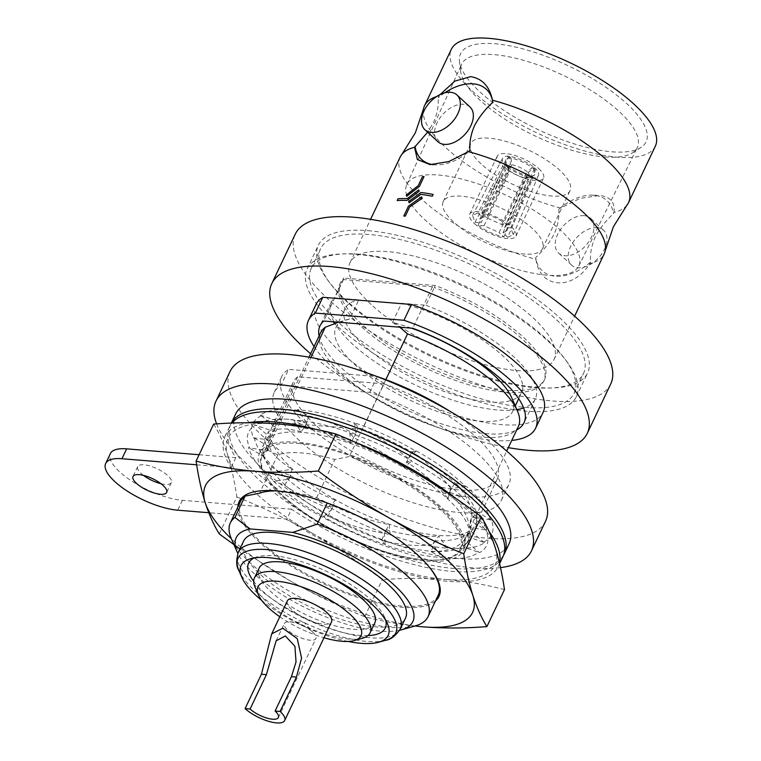 <?xml version="1.0" encoding="UTF-8"?>
<svg xmlns="http://www.w3.org/2000/svg" width="761" height="761" viewBox="0 0 761 761"><rect width="100%" height="100%" fill="white"/><g stroke="black" fill="none" stroke-linecap="round" stroke-linejoin="round"><path stroke-width="0.57" stroke-dasharray="3.81 2.85" d="M235.625 414.032A151.334 52.005 -154.6 0 0 263.972 470.146A151.334 52.005 -154.6 0 0 407.316 548.196A151.334 52.005 -154.6 0 0 509.033 543.858M503.573 555.178A151.334 52.005 25.4 0 1 400.514 557.423A151.334 52.005 25.4 0 1 259.282 480.02A151.334 52.005 25.4 0 1 230.935 423.906A151.334 52.005 25.4 0 1 231.344 423.097L230.935 423.906M297.979 410.322C280.124 408.305 267.558 409.922 260.281 415.164L261.261 415.725C252.224 420.262 249.56 427.596 253.261 437.708L254.298 438.07C256.505 447.944 264.447 459.026 278.145 471.297L278.964 471.363C291.824 483.929 308.253 495.792 328.267 506.931L328.647 506.693C348.709 518.583 369.218 528.039 390.193 535.069L390.032 534.583C411.929 542.612 431.021 547.14 447.325 548.177L446.669 547.568C464.533 549.575 477.099 547.968 484.367 542.726L483.397 542.165C492.434 537.618 495.097 530.293 491.397 520.182L490.35 519.82C488.153 509.946 480.201 498.864 466.512 486.593L465.684 486.526C452.833 473.96 436.405 462.098 416.391 450.95L416.001 451.197C395.948 439.306 375.43 429.851 354.464 422.812L358.25 427.33L355.606 433.894L354.616 423.306C332.728 415.278 313.627 410.75 297.323 409.713L307.111 423.287L304.847 426.541L292.633 419.587C275.32 417.97 263.306 419.967 256.571 425.599L255.591 425.038C247.23 429.889 245.232 437.527 249.608 447.944L248.571 447.582C251.396 457.599 259.967 468.824 274.274 481.237L273.456 481.171C286.707 493.68 303.544 505.475 323.958 516.567L323.577 516.805C343.715 528.457 364.3 537.675 385.342 544.457L385.504 544.952C407.125 552.61 425.951 556.776 441.989 557.442L442.636 558.051C459.948 559.668 471.972 557.67 478.707 552.039L479.687 552.6C488.048 547.749 490.036 540.12 485.661 529.694L486.707 530.056C483.882 520.039 475.311 508.814 460.995 496.4L461.822 496.467C448.562 483.958 431.725 472.162 411.32 461.071L411.701 460.833C391.563 449.18 370.978 439.972 349.927 433.18L349.775 432.686C328.153 425.028 309.327 420.862 293.289 420.196M297.323 409.713L308.719 415.972L305.418 426.854L304.847 426.541L301.213 431.772L292.633 419.587M349.775 432.686L350.745 443.121L355.606 433.894L353.96 437.984L349.927 433.18M350.745 443.121C332.842 434.208 317.737 428.785 305.418 426.854M355.653 434.417C337.218 424.771 321.57 418.626 308.719 415.972M354.616 423.306L354.464 422.812M416.001 451.197L408.267 458.322L406.574 461.889L411.32 461.071M416.391 450.95L411.929 451.72L407.554 460.015L404.424 467.52L411.701 460.833M404.424 467.52C388.062 455.24 371.235 445.394 353.96 437.984M408.267 458.322C392.048 445.556 375.373 435.225 358.25 427.33M465.684 486.526L450.845 488.6L449.152 492.167L460.995 496.4M466.512 486.593L455.373 482.617L450.293 490.407L447.877 498.417L461.822 496.467M447.877 498.417C437.689 485.528 423.915 473.352 406.574 461.889M450.845 488.6C441.447 475.596 428.481 463.297 411.929 451.72M490.35 519.82L471.982 517.128L470.288 520.705L485.661 529.694M491.397 520.182L476.947 511.734L471.516 519.05L469.442 527.535L486.707 530.056M469.442 527.535C468.424 516.938 461.661 505.152 449.152 492.167M471.982 517.128C472.191 506.826 466.655 495.316 455.373 482.617M483.397 542.165L466.017 536.277L464.324 539.853L478.707 552.039M484.367 542.726L470.859 531.273L465.532 538.265L463.363 547.073L479.687 552.6M463.363 547.073L470.736 538.56L470.288 520.705M466.017 536.277L476.072 526.517L476.947 511.734M446.669 547.568L434.55 540.909L432.857 544.476L441.989 557.442M447.325 548.177L438.755 535.991L433.941 542.916L431.249 551.792L442.636 558.051M431.249 551.792C447.563 551.44 458.588 547.454 464.324 539.853L465.275 538.598M434.55 540.909C451.948 541.328 464.048 538.113 470.859 531.273M390.032 534.583L386.008 529.78L381.718 540.434L385.504 544.952M390.193 535.069L389.213 524.633L384.315 533.347L385.342 544.457M381.718 540.434C401.551 545.285 418.598 546.626 432.857 544.476M386.008 529.78C406.384 535.344 423.963 537.418 438.755 535.991M328.647 506.693L333.394 505.875L328.039 516.044L323.577 516.805M328.267 506.931L335.534 500.243L331.701 509.442L323.958 516.567M328.039 516.044C346.341 524.243 365.099 530.008 384.315 533.347M333.394 505.875C351.553 514.56 370.16 520.809 389.213 524.633M278.964 471.363L290.816 475.596L284.585 485.147L273.456 481.171M278.145 471.297L292.091 469.347L289.123 479.164L274.274 481.237M284.585 485.147C296.714 493.956 312.419 502.06 331.701 509.442M290.816 475.596C302.146 484.529 317.052 492.738 335.534 500.243M254.298 438.07L269.679 447.059L263.021 456.029L248.571 447.582M253.261 437.708L270.516 440.229L267.986 450.636L249.608 447.944M263.021 456.029C265.97 462.545 274.673 470.26 289.123 479.164M269.679 447.059C271.401 453.299 278.878 460.728 292.091 469.347M261.261 415.725L275.644 427.91L269.099 436.491L255.591 425.038M260.281 415.164L276.604 420.69L273.95 431.487L256.571 425.599M269.099 436.491L264.333 439.506L267.986 450.636M275.644 427.91L268.452 431.639L270.516 440.229M301.213 431.772C286.83 428.043 277.746 427.948 273.95 431.487M307.111 423.287C291.653 418.797 281.484 417.932 276.604 420.69M545.532 521.256A174.611 60.005 25.4 0 1 487.363 538.255A174.611 60.005 25.4 0 1 307.006 469.965A174.611 60.005 25.4 0 1 230.069 371.463M216.609 423.887A174.611 60.005 -154.6 0 0 473.294 567.877A174.611 60.005 -154.6 0 0 500.5 567.611M362.493 429.252L276.119 422.241A112.913 38.801 -154.6 0 0 271.734 427.549A112.913 38.801 -154.6 0 0 357.09 511.04A112.913 38.801 -154.6 0 0 475.739 524.415A112.913 38.801 -154.6 0 0 362.493 429.252L384.067 383.829A112.913 38.801 25.4 0 1 497.304 478.992A112.913 38.801 25.4 0 1 378.655 465.608A112.913 38.801 25.4 0 1 293.299 382.127A112.913 38.801 25.4 0 1 297.684 376.809L384.067 383.829M281.085 385.171L369.732 392.372A125.717 43.206 25.4 0 1 501.366 500.281A125.717 43.206 25.4 0 1 369.266 485.385A125.717 43.206 25.4 0 1 274.236 392.429A125.717 43.206 25.4 0 1 281.085 385.171L288.59 369.37L377.028 376.552M449.97 411.311A125.717 43.206 25.4 0 1 508.871 484.481A125.717 43.206 25.4 0 1 376.771 469.585A125.717 43.206 25.4 0 1 281.732 376.628A125.717 43.206 25.4 0 1 288.59 369.37M369.732 392.372L377.209 376.619M276.119 422.241L297.684 376.809M626.864 205.27A112.913 38.801 25.4 0 1 614.013 212.414L613.48 213.689A47.724 30.107 -47.3 0 0 593.827 195.225A47.724 30.107 -47.3 0 0 592.8 195.158A47.724 30.107 -47.3 0 0 558.745 209.237L560.629 208.076A112.913 38.801 25.4 0 1 445.699 147.586A112.913 38.801 25.4 0 1 423.535 108.728M400.162 157.07A112.913 38.801 25.4 0 0 421.318 198.935A112.913 38.801 25.4 0 0 535.972 259.358L535.687 257.551A47.724 30.107 -47.3 0 0 590.641 262.022C589.899 254.336 591.392 246.05 595.131 237.175C599.716 228.481 605.832 220.652 613.48 213.689M558.745 209.237C559.459 216.866 557.956 225.075 554.255 233.855C549.575 242.673 543.392 250.569 535.687 257.551M436.529 96.609A112.913 38.801 25.4 0 1 439.078 95.886L438.079 97.865C438.793 105.484 437.29 113.684 433.589 122.473L427.625 132.214M143.429 475.368A18.625 6.402 25.4 0 1 141.194 473.504A18.625 6.402 25.4 0 1 137.703 466.598A18.625 6.402 25.4 0 1 150.221 466.065A18.625 6.402 25.4 0 1 167.867 475.673A18.625 6.402 25.4 0 1 171.358 482.579A18.625 6.402 25.4 0 1 160.942 483.682M442.388 508.224A112.913 38.801 25.4 0 1 463.544 550.089A112.913 38.801 25.4 0 1 387.653 553.323A112.913 38.801 25.4 0 1 280.695 495.088A112.913 38.801 25.4 0 1 259.539 453.223A112.913 38.801 25.4 0 1 335.43 449.989A112.913 38.801 25.4 0 1 442.388 508.224M447.078 498.35A112.913 38.801 25.4 0 1 468.234 540.215A112.913 38.801 25.4 0 1 392.343 543.449A112.913 38.801 25.4 0 1 285.385 485.214A112.913 38.801 25.4 0 1 264.229 443.349A112.913 38.801 25.4 0 1 340.119 440.115A112.913 38.801 25.4 0 1 447.078 498.35M502.935 556.691A151.334 52.005 25.4 0 1 291.568 509.185L286.878 519.059L208.78 512.714M455.183 497.989A151.334 52.005 25.4 0 1 469.889 510.46A151.334 52.005 25.4 0 1 489.019 531.425M499.482 563.092A151.334 52.005 25.4 0 1 498.246 566.565A151.334 52.005 25.4 0 1 286.878 519.059M368.02 230.678A149.004 51.206 25.4 0 1 521.922 288.942A149.004 51.206 25.4 0 1 587.578 373.004A149.004 51.206 25.4 0 1 537.941 387.511A149.004 51.206 25.4 0 1 384.029 329.237A149.004 51.206 25.4 0 1 318.383 245.175A149.004 51.206 25.4 0 1 368.02 230.678M356.766 254.374A149.004 51.206 25.4 0 1 510.669 312.647A149.004 51.206 25.4 0 1 576.324 396.709A149.004 51.206 25.4 0 1 526.679 411.206A149.004 51.206 25.4 0 1 372.776 352.942A149.004 51.206 25.4 0 1 307.121 268.88A149.004 51.206 25.4 0 1 356.766 254.374M310.631 353.77A174.611 60.005 -154.6 0 0 508.319 447.649M610.712 383.991A174.611 60.005 25.4 0 1 552.543 400.99A174.611 60.005 25.4 0 1 372.177 332.7A174.611 60.005 25.4 0 1 295.249 234.198M538.74 168.581A25.608 8.799 25.4 0 1 543.544 178.074A25.608 8.799 25.4 0 1 526.327 178.806A25.608 8.799 25.4 0 1 502.07 165.603A25.608 8.799 25.4 0 1 497.275 156.1A25.608 8.799 25.4 0 1 514.484 155.368A25.608 8.799 25.4 0 1 538.74 168.581M474.512 223.639A25.608 8.799 -154.6 0 0 498.769 236.842A25.608 8.799 -154.6 0 0 515.987 236.11A25.608 8.799 -154.6 0 0 511.183 226.616A25.608 8.799 -154.6 0 0 486.926 213.403A25.608 8.799 -154.6 0 0 469.718 214.145A25.608 8.799 -154.6 0 0 474.512 223.639M453.508 221.927A54.944 18.882 25.4 0 1 443.216 201.56A54.944 18.882 25.4 0 1 480.143 199.981A54.944 18.882 25.4 0 1 532.186 228.319A54.944 18.882 25.4 0 1 542.479 248.695A54.944 18.882 25.4 0 1 505.551 250.264A54.944 18.882 25.4 0 1 453.508 221.927M481.066 163.891A54.944 18.882 25.4 0 1 470.774 143.515A54.944 18.882 25.4 0 1 507.701 141.946A54.944 18.882 25.4 0 1 559.744 170.283A54.944 18.882 25.4 0 1 570.037 190.659A54.944 18.882 25.4 0 1 533.109 192.229A54.944 18.882 25.4 0 1 481.066 163.891M460.12 549.166A109.422 37.603 -154.6 0 1 427.501 560.058A109.422 37.603 -154.6 0 1 423.658 559.82A109.422 37.603 -154.6 0 1 282.921 495.868A109.422 37.603 -154.6 0 1 274.597 487.459A109.422 37.603 -154.6 0 1 262.421 455.287A109.422 37.603 -154.6 0 1 267.035 449.875L277.784 454.888A101.28 34.806 25.4 0 1 301.632 452.919A101.28 34.806 25.4 0 1 334.773 459.52L349.309 456.552A109.422 37.603 -154.6 0 1 439.62 508.586A109.422 37.603 -154.6 0 1 460.12 549.166L506.702 451.045M298.483 443.454A110.592 38.002 25.4 0 1 439.116 506.626A110.592 38.002 25.4 0 1 428.481 560.106A110.592 38.002 25.4 0 1 424.6 559.858A110.592 38.002 25.4 0 1 273.941 486.726A110.592 38.002 25.4 0 1 298.483 443.454M276.176 490.874A101.28 34.806 25.4 0 1 279.905 490.969A101.28 34.806 25.4 0 1 283.453 491.197A101.28 34.806 25.4 0 1 316.595 497.799L327.344 502.821A109.422 37.603 25.4 0 1 417.656 554.855A109.422 37.603 25.4 0 1 425.979 563.264A109.422 37.603 25.4 0 1 426.303 563.625M435.52 600.962A110.592 38.002 25.4 0 1 402.093 607.259A110.592 38.002 25.4 0 1 294.336 568.077A110.592 38.002 25.4 0 1 237.832 507.092M438.155 595.425A109.422 37.603 25.4 0 1 401.694 606.079A109.422 37.603 25.4 0 1 260.956 542.127A109.422 37.603 25.4 0 1 240.457 501.556M287.411 600.781A24.447 8.4 -154.6 0 0 291.986 609.846A24.447 8.4 -154.6 0 0 315.149 622.46A24.447 8.4 -154.6 0 0 331.577 621.756M312.619 632.039A17.465 6.002 25.4 0 1 313.951 633.38A17.465 6.002 25.4 0 1 315.891 638.508A17.465 6.002 25.4 0 1 304.153 639.012A17.465 6.002 25.4 0 1 287.61 630.003A17.465 6.002 25.4 0 1 284.338 623.535A17.465 6.002 25.4 0 1 289.551 621.794A17.465 6.002 25.4 0 1 312.619 632.039M362.674 638.175A64.029 22.002 25.4 0 1 266.464 601.628A64.029 22.002 25.4 0 1 255.03 587.064M259.101 568.125A64.029 22.002 -154.6 0 0 271.097 591.868A64.029 22.002 -154.6 0 0 331.739 624.886A64.029 22.002 -154.6 0 0 374.773 623.05M243.53 541.223A89.636 30.801 -154.6 0 0 260.319 574.46A89.636 30.801 -154.6 0 0 345.218 620.691A89.636 30.801 -154.6 0 0 405.47 618.122M348.081 641.437A81.398 27.976 25.4 0 1 261.727 600.429M254.336 557.927A75.643 25.998 25.4 0 1 257.427 556.805A75.643 25.998 25.4 0 1 371.102 599.991A75.643 25.998 25.4 0 1 384.609 617.19A75.643 25.998 25.4 0 1 385.694 620.301M367.924 635.597A75.643 25.998 25.4 0 1 262.783 591.192A75.643 25.998 25.4 0 1 253.708 581.366M611.863 151.8A102.668 35.282 -154.6 0 0 640.781 147.548A102.668 35.282 -154.6 0 0 609.181 89.541A102.668 35.282 -154.6 0 0 494.783 43.729A102.668 35.282 -154.6 0 0 459.473 61.451A102.668 35.282 -154.6 0 0 514.702 117.156A102.668 35.282 -154.6 0 0 611.863 151.8M604.928 156.956A97.199 33.408 -154.6 0 0 632.305 152.932A97.199 33.408 -154.6 0 0 637.233 147.653A97.199 33.408 -154.6 0 0 594.683 92.794A97.199 33.408 -154.6 0 0 494.089 54.649A97.199 33.408 -154.6 0 0 461.632 64.266A97.199 33.408 -154.6 0 0 460.652 71.429A97.199 33.408 -154.6 0 0 512.943 124.157A97.199 33.408 -154.6 0 0 604.928 156.956M614.013 212.414C615.211 202.436 610.379 196.795 599.525 195.482L579.901 198.431L560.629 208.076M597.128 227.672A23.629 14.906 -47.3 0 0 573.299 241.827A23.629 14.906 -47.3 0 0 571.578 265.085A23.629 14.906 -47.3 0 0 578.084 267.767A23.629 14.906 -47.3 0 0 601.922 253.622A23.629 14.906 -47.3 0 0 603.635 230.355A23.629 14.906 -47.3 0 0 597.128 227.672M584.115 215.667A23.629 14.906 -47.3 0 0 560.286 229.812A23.629 14.906 -47.3 0 0 558.574 253.08A23.629 14.906 -47.3 0 0 565.081 255.763A23.629 14.906 -47.3 0 0 588.909 241.608A23.629 14.906 -47.3 0 0 590.622 218.35A23.629 14.906 -47.3 0 0 584.115 215.667M439.078 95.886L440.191 94.516M444.633 92.871A47.724 30.107 -47.3 0 0 438.079 97.865M469.956 106.968A23.629 14.906 -47.3 0 0 463.449 104.286A23.629 14.906 -47.3 0 0 439.62 118.44A23.629 14.906 -47.3 0 0 437.898 141.698M338.483 322.36A145.513 50.007 25.4 0 1 311.22 268.405A145.513 50.007 25.4 0 1 409.018 264.229A145.513 50.007 25.4 0 1 546.845 339.282A145.513 50.007 25.4 0 1 574.108 393.228A145.513 50.007 25.4 0 1 476.31 397.404A145.513 50.007 25.4 0 1 338.483 322.36M347.853 302.602A145.513 50.007 25.4 0 1 320.6 248.657A145.513 50.007 25.4 0 1 418.398 244.481A145.513 50.007 25.4 0 1 556.224 319.525A145.513 50.007 25.4 0 1 583.487 373.48A145.513 50.007 25.4 0 1 485.68 377.656A145.513 50.007 25.4 0 1 347.853 302.602M655.326 146.198A112.913 38.801 25.4 0 1 579.435 149.432A112.913 38.801 25.4 0 1 472.476 91.196A112.913 38.801 25.4 0 1 451.321 49.332M433.161 194.455A112.913 38.801 -154.6 0 0 421.004 192.504L408.676 201.503L409.18 202.787M418.683 189.917L407.297 198.592A112.913 38.801 -154.6 0 0 398.041 198.783L397.194 200.552M424.048 176.657A112.913 38.801 -154.6 0 0 422.545 176.533L418.217 185.655L406.298 195.073L406.735 196.29M421.632 196.871L408.457 206.212L403.796 216.029M371.197 304.505A112.913 38.801 25.4 0 1 350.041 262.631A112.913 38.801 25.4 0 1 425.932 259.396A112.913 38.801 25.4 0 1 532.89 317.632A112.913 38.801 25.4 0 1 554.046 359.496A112.913 38.801 25.4 0 1 478.146 362.74A112.913 38.801 25.4 0 1 371.197 304.505M399.649 630.26A97.779 33.608 25.4 0 1 254.488 573.984A97.779 33.608 25.4 0 1 237.793 553.409M415.278 625.903A109.422 37.603 25.4 0 1 250.845 563.435A109.422 37.603 25.4 0 1 231.296 538.55M511.668 397.651A97.779 33.608 25.4 0 1 512.514 411.672A97.779 33.608 25.4 0 1 446.793 414.469A97.779 33.608 25.4 0 1 354.179 364.043A97.779 33.608 25.4 0 1 335.858 327.782A97.779 33.608 25.4 0 1 347.254 319.582A97.779 33.608 25.4 0 1 349.746 318.983L358.84 299.824L334.469 297.846L343.848 278.088L435.282 285.518A112.913 38.801 25.4 0 1 523.511 337.38A112.913 38.801 25.4 0 1 544.667 379.254A112.913 38.801 25.4 0 1 468.766 382.488A112.913 38.801 25.4 0 1 361.817 324.253A112.913 38.801 25.4 0 1 340.662 282.388A112.913 38.801 25.4 0 1 343.848 278.088M518.346 426.541A109.422 37.603 25.4 0 1 444.795 429.67A109.422 37.603 25.4 0 1 341.156 373.242A109.422 37.603 25.4 0 1 320.647 332.662M335.858 327.782L338.493 322.236L349.746 318.983M435.282 285.518L434.341 287.496A112.913 38.801 25.4 0 1 522.569 339.358A112.913 38.801 25.4 0 1 543.725 381.223A112.913 38.801 25.4 0 1 467.834 384.467A112.913 38.801 25.4 0 1 360.876 326.222A112.913 38.801 25.4 0 1 339.72 284.357A112.913 38.801 25.4 0 1 342.907 280.067A112.913 38.801 25.4 0 1 343.487 279.553L432.438 286.783A112.913 38.801 25.4 0 1 434.341 287.496L425.903 305.266L401.532 303.287L392.438 322.445A97.779 33.608 25.4 0 1 411.311 328.143M401.532 303.287A97.779 33.608 25.4 0 1 503.297 356.253A97.779 33.608 25.4 0 1 521.618 392.514A97.779 33.608 25.4 0 1 455.896 395.311A97.779 33.608 25.4 0 1 363.273 344.885A97.779 33.608 25.4 0 1 344.952 308.624A97.779 33.608 25.4 0 1 358.84 299.824M438.583 175.03A95.182 32.713 25.4 0 1 537.085 212.386A95.182 32.713 25.4 0 1 578.75 266.103A95.182 32.713 25.4 0 1 547.121 275.216A95.182 32.713 25.4 0 1 449 238.126A95.182 32.713 25.4 0 1 406.793 184.457A95.182 32.713 25.4 0 1 438.583 175.03M385.827 379.644L349.309 456.552M267.035 449.875L310.888 357.518M277.784 454.888L259.606 493.166M316.595 497.799L334.773 459.52M392.438 322.445L399.848 327.211M425.903 305.266A112.913 38.801 25.4 0 1 535.287 399.002A112.913 38.801 25.4 0 1 523.654 408.001M516.852 409.599A112.913 38.801 25.4 0 1 416.98 385.779A112.913 38.801 25.4 0 1 334.935 323.473M334.012 321.865A112.913 38.801 25.4 0 1 331.282 302.136A112.913 38.801 25.4 0 1 334.469 297.846M590.641 262.022L589.785 263.725A112.913 38.801 25.4 0 0 604.167 253.936M535.972 259.358C539.758 288.467 572.167 291.33 589.785 263.725M433.095 164.642A47.724 30.107 -47.3 0 0 435.73 164.89A47.724 30.107 -47.3 0 0 469.975 150.64M279.81 616.781A57.037 19.605 -154.6 0 0 323.977 637.756M236.852 496.933C262.669 507.378 287.734 519.44 312.02 533.119A147.843 50.806 25.4 0 1 227.729 455.306C231.534 467.568 234.578 481.437 236.852 496.933L219.273 533.937M312.02 533.119C336.2 547.026 359.611 562.55 382.25 579.701C404.177 577.999 425.37 577.922 445.832 579.463A147.843 50.806 25.4 0 1 312.02 533.119M213.67 424.086C219.12 432.876 223.81 443.283 227.729 455.306A147.843 50.806 25.4 0 1 277.251 423.848A147.843 50.806 25.4 0 1 411.064 470.203A147.843 50.806 25.4 0 1 495.363 548.006A147.843 50.806 25.4 0 1 445.832 579.463C466.151 581.214 485.699 584.6 504.476 589.623M423.325 626.864C402.978 625.085 383.43 621.699 364.681 616.705C338.864 606.26 313.798 594.198 289.513 580.519L240.371 549.242M415.011 625.98A147.843 50.806 25.4 0 1 289.513 580.519A147.843 50.806 25.4 0 1 231.401 538.798M364.681 616.705L382.25 579.701M508.805 170.074A16.295 5.565 27.8 0 1 507.815 168.305A16.295 5.565 27.8 0 1 507.777 165.993A16.295 5.565 27.8 0 1 510.507 164.595L509.889 158.098A20.956 7.153 -152.2 0 0 505.751 162.921A20.956 7.153 -152.2 0 0 507.482 165.812L508.805 170.074L480.952 222.849L479.887 218.845L482.655 217.37L477.908 212.985L507.91 156.148A24.447 8.352 -152.2 0 0 502.612 158.326A24.447 8.352 -152.2 0 0 504.99 165.518L507.482 165.812M509.889 158.098L507.91 156.148M524.938 177.912A16.295 4.985 25.3 0 1 509.889 171.073L508.415 166.669A20.956 6.411 -154.7 0 0 529.608 176.295L524.938 177.912L499.121 232.571L484.072 225.722L478.108 225.246L505.913 166.374A24.447 7.477 -154.7 0 0 531.673 178.084L529.608 176.295M508.415 166.669L505.913 166.374M528.001 172.538A16.295 5.622 23 0 1 529.171 176.314A16.295 5.622 23 0 1 527.316 177.779A16.295 5.622 23 0 1 526.298 178.017L530.778 176.39A20.956 7.229 -157 0 0 532.776 175.991A20.956 7.229 -157 0 0 533.176 168.676L528.001 172.538L504.743 227.406L505.884 231.258L503.04 232.885L507.787 237.27L532.843 178.179A24.447 8.438 -157 0 0 538.379 175.477A24.447 8.438 -157 0 0 535.763 168.799L533.176 168.676M530.778 176.39L532.843 178.179M511.868 164.699A16.295 6.202 25.5 0 1 526.926 171.539L532.253 167.82A20.956 7.981 -154.5 0 0 511.059 158.193L511.868 164.699L486.574 217.684L501.632 224.524L507.587 225.009L534.831 167.943A24.447 9.303 -154.5 0 0 509.071 156.243L511.059 158.193M532.253 167.82L534.831 167.943M482.655 217.37L510.507 164.595M477.908 212.985L472.533 215.315L474.988 222.364L480.952 222.849M474.988 222.364L504.99 165.518M484.072 225.722L509.889 171.073M478.108 225.246C486.079 231.116 494.669 235.016 503.868 236.947L499.121 232.571M503.868 236.947L531.673 178.084M503.04 232.885L526.298 178.017M507.787 237.27L513.266 234.721L510.707 227.891L504.743 227.406M510.707 227.891L535.763 168.799M501.632 224.524L526.926 171.539M507.587 225.009C499.616 219.139 491.026 215.239 481.827 213.299L486.574 217.684M481.827 213.299L509.071 156.243M315.967 304.543A125.717 43.206 -154.6 0 0 410.997 397.499A125.717 43.206 -154.6 0 0 543.097 412.395M314.055 346.55A125.717 43.206 -154.6 0 0 403.501 413.299A125.717 43.206 -154.6 0 0 511.753 440.419M319.078 335.981A112.913 38.801 -154.6 0 0 405.385 409.323A112.913 38.801 -154.6 0 0 516.767 429.851M432.438 286.783L412.747 328.257M343.487 279.553L323.786 321.028M196.671 464.8L231.125 467.596A151.334 52.005 25.4 0 1 224.837 436.747A151.334 52.005 25.4 0 1 248.295 422.745M315.511 429.29A151.334 52.005 25.4 0 1 356.804 442.94M199.106 454.745L235.815 457.722A151.334 52.005 25.4 0 1 229.527 426.873A151.334 52.005 25.4 0 1 231.953 423.068M291.568 509.185L182.402 500.319A48.894 16.799 25.4 0 1 131.91 481.199A48.894 16.799 25.4 0 1 110.364 453.613M235.815 457.722L231.125 467.596M400.267 629.081A89.636 30.801 25.4 0 1 340.015 631.649A89.636 30.801 25.4 0 1 255.116 585.418A89.636 30.801 25.4 0 1 238.326 552.182M385.618 640.258A87.249 29.983 25.4 0 1 254.507 590.45A87.249 29.983 25.4 0 1 238.916 570.607M182.402 500.319L177.713 510.193M470.736 538.56L476.072 526.517M264.333 439.506L268.452 431.639M501.366 500.281L508.871 484.481M274.236 392.429L281.732 376.628M475.739 524.415L497.304 478.992M271.734 427.549L293.299 382.127M171.358 482.579L166.669 492.453M468.234 540.215L463.544 550.089M499.616 563.682L498.246 566.565M576.324 396.709L587.578 373.004M515.987 236.11L543.544 178.074M443.216 201.56L470.774 143.515M427.501 560.058L428.481 560.106M425.979 563.264L426.636 563.987M278.374 717.509L315.891 638.508M289.551 621.794L304.172 622.469L313.951 633.38M384.609 617.19L387.444 623.725M632.305 152.932L640.781 147.548M571.578 265.085L558.574 253.08M311.22 268.405L320.6 248.657M350.041 262.631L370.607 219.311M347.254 319.582L345.123 320.181M512.514 411.672L515.254 405.917M518.688 398.678L521.618 392.514M578.75 266.103L637.233 147.653M543.725 381.223L544.667 379.254M339.72 284.357L340.662 282.388M262.421 455.287L309.014 357.175M406.793 184.457L461.632 64.266M338.493 322.226L344.952 308.624M554.046 359.496L574.612 316.176M574.108 393.228L583.487 373.48M435.73 164.89L430.127 164.633M603.635 230.355L590.622 218.35M592.8 195.158L598.403 195.415M460.652 71.429L459.473 61.451M257.427 556.805L250.578 558.736M276.119 640.848L284.338 623.535M279.905 490.969L272.096 490.607M274.597 487.459L273.941 486.726M542.479 248.695L570.037 190.659M469.718 214.145L497.275 156.1M507.815 168.305L505.751 162.921M527.316 177.779L532.776 175.991M479.887 218.845L507.777 165.993M472.533 215.315L502.612 158.326M505.884 231.258L529.171 176.314M513.266 234.721L538.379 175.477M307.121 268.88L318.383 245.175M331.282 302.136L320.029 325.832M535.287 399.002L524.034 422.697M229.527 426.873L224.837 436.747M264.229 443.349L259.539 453.223M137.703 466.598L133.013 476.472"/><path stroke-width="1.14" d="M504.343 553.732L509.033 543.858A151.334 52.005 -154.6 0 0 480.676 487.744A151.334 52.005 -154.6 0 0 337.342 409.694A151.334 52.005 -154.6 0 0 235.625 414.032L231.325 423.097A151.334 52.005 25.4 0 1 333.822 419.929A151.334 52.005 25.4 0 1 475.986 497.618A151.334 52.005 25.4 0 1 504.343 553.732A151.334 52.005 25.4 0 1 503.573 555.178M216 401.085L230.069 371.463A174.611 60.005 25.4 0 1 288.238 354.464A174.611 60.005 25.4 0 1 468.595 422.745A174.611 60.005 25.4 0 1 545.532 521.256L531.463 550.878A174.611 60.005 -154.6 0 0 454.526 452.376A174.611 60.005 -154.6 0 0 274.169 384.086A174.611 60.005 -154.6 0 0 216 401.085A174.611 60.005 -154.6 0 0 216.609 423.887M500.5 567.611A174.611 60.005 -154.6 0 0 531.463 550.878M377.209 376.619L377.237 376.571A125.717 43.206 25.4 0 1 449.97 411.311M605.185 250.93A112.913 38.801 25.4 0 0 583.012 212.072A112.913 38.801 25.4 0 0 468.367 151.648L469.975 150.64C469.242 142.916 470.736 134.64 474.464 125.793C479.059 117.089 485.176 109.261 492.814 102.307L492.472 100.224A112.913 38.801 25.4 0 1 607.392 160.714A112.913 38.801 25.4 0 1 628.548 202.588A112.913 38.801 25.4 0 1 626.864 205.27L613.366 226.835L605.185 250.93A112.913 38.801 25.4 0 1 604.167 253.936L574.612 316.176M370.607 219.311L400.162 157.07A112.913 38.801 25.4 0 1 401.856 154.378L415.354 132.814L423.535 108.728A112.913 38.801 25.4 0 1 424.552 105.722A112.913 38.801 25.4 0 1 436.529 96.609M163.177 485.547A18.625 6.402 25.4 0 1 166.669 492.453A18.625 6.402 25.4 0 1 154.15 492.985A18.625 6.402 25.4 0 1 136.504 483.378A18.625 6.402 25.4 0 1 133.013 476.472A18.625 6.402 25.4 0 1 145.532 475.939A18.625 6.402 25.4 0 1 163.177 485.547M160.942 483.682A18.625 6.402 25.4 0 1 143.429 475.368M231.953 423.068A151.334 52.005 25.4 0 1 337.037 424.334A151.334 52.005 25.4 0 1 474.579 500.586A151.334 52.005 25.4 0 1 502.935 556.691L499.616 563.682M489.019 531.425A151.334 52.005 25.4 0 1 499.482 563.092M508.319 447.649A174.611 60.005 -154.6 0 0 529.095 450.36A174.611 60.005 -154.6 0 0 587.264 433.361A174.611 60.005 -154.6 0 0 510.327 334.859A174.611 60.005 -154.6 0 0 329.97 266.569A174.611 60.005 -154.6 0 0 271.801 283.568A174.611 60.005 -154.6 0 0 310.631 353.77M271.801 283.568L295.249 234.198A174.611 60.005 25.4 0 1 353.418 217.199A174.611 60.005 25.4 0 1 533.775 285.48A174.611 60.005 25.4 0 1 610.712 383.991L587.264 433.361M237.832 507.092A110.592 38.002 25.4 0 1 272.096 490.607A110.592 38.002 25.4 0 1 275.977 490.855A110.592 38.002 25.4 0 1 426.636 563.987A110.592 38.002 25.4 0 1 435.52 600.962M426.303 563.625A109.422 37.603 25.4 0 1 438.155 595.425L428.034 616.733A109.422 37.603 25.4 0 1 415.278 625.903L401.428 629.813A97.779 33.608 25.4 0 1 399.649 630.26M275.101 711.04L280.105 711.44L296.429 677.081L301.584 658.084L297.256 638.622L282.807 628.206L271.687 633.903L261.423 674.236L245.099 708.605L250.103 709.005A17.465 6.002 25.4 0 0 266.635 718.013A17.465 6.002 25.4 0 0 278.374 717.509A17.465 6.002 25.4 0 0 275.101 711.04L291.425 676.672L296.029 661.994L294.926 646.317L285.346 635.968L276.119 640.848L266.417 674.646L250.103 709.005M280.105 711.44A24.447 8.4 25.4 0 1 284.69 720.505L331.577 621.756A24.447 8.4 -154.6 0 0 326.992 612.691A24.447 8.4 -154.6 0 0 303.839 600.087A24.447 8.4 -154.6 0 0 287.411 600.781L271.687 633.903M323.977 637.756A57.037 19.605 -154.6 0 0 354.369 640.524A57.037 19.605 -154.6 0 0 350.336 614.584A57.037 19.605 -154.6 0 0 287.125 582.793A57.037 19.605 -154.6 0 0 258.464 594.978A57.037 19.605 -154.6 0 0 268.652 607.953A57.037 19.605 -154.6 0 0 279.81 616.781M258.464 594.978L255.03 587.064A64.029 22.002 25.4 0 1 254.469 577.884A64.029 22.002 25.4 0 1 297.503 576.048A64.029 22.002 25.4 0 1 358.146 609.066A64.029 22.002 25.4 0 1 370.141 632.81A64.029 22.002 25.4 0 1 362.674 638.175L354.369 640.524M370.141 632.81L374.773 623.05A64.029 22.002 -154.6 0 0 362.778 599.316A64.029 22.002 -154.6 0 0 302.136 566.289A64.029 22.002 -154.6 0 0 259.101 568.125L254.469 577.884M388.671 584.886A89.636 30.801 -154.6 0 0 303.772 538.655A89.636 30.801 -154.6 0 0 243.53 541.223L238.326 552.182A89.636 30.801 25.4 0 1 298.569 549.613A89.636 30.801 25.4 0 1 383.468 595.844A89.636 30.801 25.4 0 1 400.267 629.081L405.47 618.122A89.636 30.801 -154.6 0 0 388.671 584.886M261.727 600.429A81.398 27.976 25.4 0 1 256.333 595.749A81.398 27.976 25.4 0 1 241.789 577.228A81.398 27.976 25.4 0 1 250.578 558.736A81.398 27.976 25.4 0 1 372.9 605.214A81.398 27.976 25.4 0 1 387.444 623.725A81.398 27.976 25.4 0 1 378.664 642.217A81.398 27.976 25.4 0 1 348.081 641.437M385.694 620.301A75.643 25.998 25.4 0 1 367.924 635.597M440.191 94.516L454.812 81.113L470.755 76.633C482.341 78.621 489.58 86.478 492.472 100.224M492.814 102.307A47.724 30.107 -47.3 0 0 473.152 83.843A47.724 30.107 -47.3 0 0 444.633 92.871M424.895 129.693L437.898 141.698A23.629 14.906 -47.3 0 0 444.414 144.381A23.629 14.906 -47.3 0 0 468.243 130.236A23.629 14.906 -47.3 0 0 469.956 106.968L456.952 94.963A23.629 14.906 -47.3 0 0 450.436 92.281A23.629 14.906 -47.3 0 0 426.607 106.426A23.629 14.906 -47.3 0 0 424.895 129.693A23.629 14.906 -47.3 0 0 431.401 132.376A23.629 14.906 -47.3 0 0 455.23 118.221A23.629 14.906 -47.3 0 0 456.952 94.963M424.552 105.722L451.321 49.332A112.913 38.801 25.4 0 1 527.221 46.098A112.913 38.801 25.4 0 1 634.17 104.333A112.913 38.801 25.4 0 1 655.326 146.198L628.548 202.588M432.305 196.214A112.942 38.811 -154.6 0 0 420.833 194.35L409.18 202.787L420.843 194.359A112.913 38.801 25.4 0 1 432.315 196.233L433.161 194.455L432.315 196.233M419.225 191.239L418.683 189.917L419.225 191.239L407.068 200.4L419.225 191.239M407.059 200.381A112.942 38.811 -154.6 0 0 397.185 200.543L397.194 200.552A112.913 38.801 25.4 0 1 407.068 200.4M419.387 186.474L424.039 176.638L419.387 186.474L406.735 196.29L406.279 195.054L418.208 185.636L422.536 176.523A112.942 38.811 25.4 0 1 424.039 176.638M422.231 198.25L421.613 196.861L422.231 198.25L409.608 207.021L422.231 198.25M405.29 216.153L409.618 207.03L405.29 216.153A112.913 38.801 25.4 0 0 403.796 216.029L408.438 206.202L421.613 196.861M468.367 151.648L448.885 161.532L430.127 164.633L417.37 159.534L414.545 147.282A112.913 38.801 25.4 0 0 401.856 154.378M414.545 147.282L427.625 132.214M327.249 503.011L317.223 524.129L292.747 532.396A97.779 33.608 25.4 0 1 394.512 585.361A97.779 33.608 25.4 0 1 401.428 629.813M317.223 524.129A109.422 37.603 25.4 0 1 407.535 576.163A109.422 37.603 25.4 0 1 428.034 616.733M309.014 357.175L320.647 332.662A109.422 37.603 25.4 0 1 325.261 327.249L338.493 322.226M411.311 328.143A97.779 33.608 25.4 0 1 494.203 375.411A97.779 33.608 25.4 0 1 511.668 397.651L517.394 410.845A109.422 37.603 25.4 0 1 518.346 426.541L506.702 451.045M399.848 327.211L407.535 333.927A109.422 37.603 25.4 0 1 497.846 385.96A109.422 37.603 25.4 0 1 517.394 410.845M407.535 333.927L385.827 379.644M237.793 553.409A97.779 33.608 25.4 0 1 237.023 551.744L231.296 538.55A109.422 37.603 25.4 0 1 230.345 522.864A109.422 37.603 25.4 0 1 234.949 517.442L245.071 496.134A109.422 37.603 25.4 0 0 240.457 501.556L230.345 522.864M310.888 357.518L325.261 327.249M276.176 490.874A101.28 34.806 25.4 0 0 259.606 493.166L245.071 496.134M292.747 532.396L250.055 528.924L234.949 517.442M237.023 551.744A97.779 33.608 25.4 0 1 250.055 528.924M523.654 408.001A112.913 38.801 25.4 0 1 516.852 409.599M334.935 323.473A112.913 38.801 25.4 0 1 334.012 321.865M397.185 200.543L398.022 198.764A112.942 38.811 25.4 0 1 407.287 198.583L418.674 189.908M419.368 186.464L406.716 196.281M409.161 202.768L408.667 201.494L420.985 192.485A112.942 38.811 25.4 0 1 433.142 194.436M405.28 216.143A112.942 38.811 -154.6 0 0 403.777 216.019M415.021 146.179A47.724 30.107 -47.3 0 0 433.095 164.642M253.708 581.366A75.643 25.998 25.4 0 1 254.336 557.927M284.69 720.505A24.447 8.4 25.4 0 1 268.252 721.209A24.447 8.4 25.4 0 1 245.099 708.605M486.907 626.626L504.476 589.623C502.212 574.136 499.168 560.258 495.363 548.006C491.444 535.982 486.755 525.575 481.304 516.786C458.655 499.635 435.244 484.11 411.064 470.203C386.778 456.524 361.713 444.462 335.896 434.017C317.109 428.995 297.561 425.608 277.251 423.848C256.78 422.317 235.587 422.393 213.67 424.086L196.091 461.09C214.84 466.084 234.388 469.48 254.745 471.249C275.149 472.809 296.343 472.724 318.326 471.021C340.966 488.162 364.376 503.687 388.557 517.604C412.843 531.283 437.908 543.344 463.725 553.789C465.998 569.276 469.042 583.145 472.847 595.406C476.767 607.43 481.456 617.837 486.907 626.626C464.933 628.339 443.739 628.415 423.325 626.864A147.843 50.806 25.4 0 1 415.011 625.98M231.401 538.798A147.843 50.806 25.4 0 1 205.213 502.707A147.843 50.806 25.4 0 1 254.745 471.249A147.843 50.806 25.4 0 1 388.557 517.604A147.843 50.806 25.4 0 1 472.847 595.406A147.843 50.806 25.4 0 1 423.325 626.864M240.371 549.242L219.273 533.937C213.822 525.138 209.132 514.731 205.213 502.707C201.408 490.455 198.364 476.576 196.091 461.09M463.725 553.789L481.304 516.786M318.326 471.021L335.896 434.017M511.753 440.419A125.717 43.206 -154.6 0 0 535.601 428.196L543.097 412.395A125.717 43.206 -154.6 0 0 411.463 304.476L322.816 297.275A125.717 43.206 -154.6 0 0 315.967 304.543L308.462 320.343A125.717 43.206 -154.6 0 0 314.055 346.55M322.816 297.275L315.32 313.075A125.717 43.206 -154.6 0 0 308.462 320.343M535.601 428.196A125.717 43.206 -154.6 0 0 403.967 320.276L315.32 313.075M411.463 304.476L403.967 320.276M516.767 429.851A112.913 38.801 -154.6 0 0 524.034 422.697A112.913 38.801 -154.6 0 0 412.747 328.257L323.786 321.028A112.913 38.801 -154.6 0 0 320.029 325.832A112.913 38.801 -154.6 0 0 319.078 335.981M248.295 422.745A151.334 52.005 25.4 0 1 315.511 429.29M356.804 442.94A151.334 52.005 25.4 0 1 455.183 497.989M208.78 512.714L177.713 510.193A48.894 16.799 25.4 0 1 127.22 491.073A48.894 16.799 25.4 0 1 105.674 463.497A48.894 16.799 25.4 0 1 121.96 458.731L196.671 464.8M105.674 463.497L110.364 453.613A48.894 16.799 25.4 0 1 126.649 448.857L199.106 454.745M241.789 577.228L238.916 570.607A87.249 29.983 25.4 0 1 282.759 551.963A87.249 29.983 25.4 0 1 379.444 600.591A87.249 29.983 25.4 0 1 385.618 640.258C390.383 639.858 395.273 636.129 400.267 629.081M296.429 677.081L291.425 676.672M266.417 674.646L261.423 674.236M126.649 448.857L121.96 458.731M238.916 570.607C236.214 566.65 236.015 560.505 238.326 552.182M515.254 405.917L518.688 398.678M378.664 642.217L385.618 640.258"/></g></svg>
